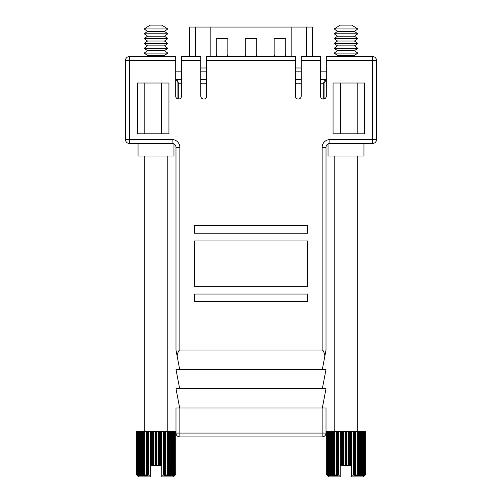 <?xml version="1.0" encoding="UTF-8"?>
<svg xmlns="http://www.w3.org/2000/svg" width="502" height="502" viewBox="0 0 502 502"><rect width="100%" height="100%" fill="white"/><g stroke="black" fill="none" stroke-linecap="round" stroke-linejoin="round"><path stroke-width="0.75" d="M178.292 99.032L178.292 83.238L177.94 83.238L177.94 98.976A2.899 2.899 0 0 1 175.7 96.152L175.7 60.435L129.359 60.435L129.359 139.594L172.13 139.594A7.725 7.725 0 0 1 179.854 147.318L179.854 350.051L322.146 350.051L322.146 147.318L326.011 147.318L326.011 350.051L324.882 356C324.116 352.122 323.206 350.139 322.146 350.051M326.3 60.435L326.3 56.569L372.641 56.569L372.641 60.435L326.3 60.435L326.3 96.152A2.899 2.899 0 0 1 324.06 98.976L324.06 83.238L320.508 83.238M144.808 133.802L144.808 83.025M168.942 83.025L137.473 83.025L137.473 133.802L168.942 133.802L168.942 83.025M161.606 83.025L161.606 133.802M206.592 56.569L295.408 56.569L295.408 60.435L206.592 60.435L206.592 56.569M181.492 56.569L200.8 56.569L200.8 60.435L181.492 60.435L181.492 56.569M125.5 60.435L129.359 60.435L129.359 56.569A3.859 3.859 0 0 0 125.5 60.435L125.5 139.594L125.5 60.435A3.859 3.859 0 0 1 129.359 56.569L175.7 56.569L175.7 60.435M364.527 83.025L333.058 83.025L333.058 133.802L364.527 133.802L364.527 83.025M326.3 96.152A2.899 2.899 0 0 1 323.401 99.051A2.899 2.899 0 0 1 320.508 96.152L320.508 60.435L301.2 60.435L301.2 56.569L320.508 56.569L320.508 60.435M295.408 60.435L295.408 96.152A2.899 2.899 0 0 0 298.301 99.051A2.899 2.899 0 0 0 301.2 96.152L301.2 60.435M200.8 60.435L200.8 96.152A2.899 2.899 0 0 0 203.699 99.051A2.899 2.899 0 0 0 206.592 96.152L206.592 60.435M175.7 96.152A2.899 2.899 0 0 0 178.599 99.051A2.899 2.899 0 0 0 181.492 96.152L181.492 60.435M307.569 233.235L307.569 225.511L194.431 225.511L194.431 233.235L307.569 233.235M307.569 294.059L194.431 294.059L194.431 301.777L307.569 301.777L307.569 294.059M307.569 240.96L194.431 240.96L194.431 286.335L307.569 286.335L307.569 240.96M179.854 350.051C178.794 350.139 177.884 352.122 177.118 356L175.989 350.051L175.989 147.318L179.854 147.318M326.011 407.969L326.011 433.069A3.859 3.859 0 0 1 322.146 436.935L179.854 436.935A3.859 3.859 0 0 1 175.989 433.069L175.989 407.969L326.011 407.969M138.05 143.459L138.05 156.009L173.962 156.009L173.962 143.917A3.859 3.859 0 0 1 175.989 147.318A3.859 3.859 0 0 0 172.13 143.459L129.359 143.459L129.359 139.594L125.5 139.594A3.859 3.859 0 0 0 129.359 143.459A3.859 3.859 0 0 1 125.5 139.594M329.87 139.594L372.641 139.594L372.641 143.459L329.87 143.459A3.859 3.859 0 0 0 326.011 147.318A3.859 3.859 0 0 1 329.87 143.459L329.87 139.594A7.725 7.725 0 0 0 322.146 147.318M376.5 60.435L376.5 139.594A3.859 3.859 0 0 1 372.641 143.459A3.859 3.859 0 0 0 376.5 139.594L372.641 139.594L372.641 60.435L376.5 60.435A3.859 3.859 0 0 0 372.641 56.569M322.34 407.969L326.011 388.661L175.989 388.661L179.66 407.969M322.34 388.661L326.011 369.359L175.989 369.359L179.66 388.661M322.34 369.359L324.882 356M177.118 356L179.66 369.359M340.394 83.025L340.394 133.802M357.192 133.802L357.192 83.025M177.94 83.238A3.859 3.859 0 0 0 175.7 79.736M189.524 56.569L189.524 27.052L312.476 27.052L312.476 56.569M246.118 56.569A3.859 3.859 0 0 1 245.208 54.084L245.208 38.635L256.792 38.635L256.792 54.084A3.859 3.859 0 0 1 255.882 56.569M217.153 56.569A3.859 3.859 0 0 1 216.249 54.084L216.249 38.635L227.833 38.635L227.833 54.084A3.859 3.859 0 0 1 226.923 56.569M275.077 56.569A3.859 3.859 0 0 1 274.167 54.084L274.167 38.635L285.751 38.635L285.751 54.084A3.859 3.859 0 0 1 284.847 56.569M175.7 79.379L181.492 79.379M200.8 79.379L206.592 79.379M295.408 79.379L301.2 79.379M320.508 79.379L326.3 79.379M175.7 71.849L181.492 71.849M200.8 71.849L206.592 71.849M295.408 71.849L301.2 71.849M320.508 71.849L326.3 71.849M137.121 475.388L136.701 474.967L137.579 475.739L136.927 474.967L138.044 475.714L137.529 474.967L138.878 475.676L138.489 474.967L140.064 475.626L139.788 474.967L141.577 475.557L141.407 474.967L143.384 475.482L143.302 474.967L144.369 475.388L145.454 475.388L145.454 474.967L146.553 475.388L147.732 475.388L147.808 474.967L150.211 475.281L150.211 476.9L138.627 476.9L137.134 475.4M137.768 474.967L137.768 431.525L136.701 431.525L136.701 474.967M138.822 474.967L138.822 431.525L137.768 431.525M140.215 474.967L140.215 431.525L138.822 431.525M141.915 474.967L141.915 431.525L140.215 431.525M143.892 474.967L143.892 431.525L141.915 431.525M168.634 475.388L170.096 474.967L170.605 474.967L170.467 475.388L171.797 474.967L172.224 474.967L172.017 475.388L174.483 474.967L174.163 475.388L174.483 475.388L175.085 474.967L174.847 475.388L175.311 474.967L173.385 476.9L161.801 476.9L161.801 475.281L164.204 474.967L164.279 475.388L165.459 475.388L166.557 474.967L166.557 475.388L167.643 475.388L168.71 474.967L168.628 475.482M174.163 475.388L174.483 475.388L174.483 431.525L143.892 431.525M173.259 475.388L173.761 475.388L173.761 431.525M167.781 156.009L167.781 431.525M144.231 156.009L144.231 431.525M164.499 31.375L147.513 31.375L144.231 28.959L150.211 25.1L161.801 25.1L167.781 28.959L164.499 31.375L167.781 33.791L164.499 36.2L167.781 38.616L164.499 41.026L167.781 43.442L164.499 45.858L167.781 48.267L164.499 50.683L167.781 53.099L164.499 55.509L165.949 56.569M164.499 55.509L147.513 55.509L146.069 56.569M147.513 55.509L144.231 53.099L147.513 50.683L144.231 48.267L147.513 45.858L144.231 43.442L147.513 41.026L144.231 38.616L147.513 36.2L144.231 33.791L147.513 31.375M150.211 476.9L150.211 475.444M136.726 474.967L136.726 431.525M136.927 474.967L136.927 431.525M137.065 474.967L137.065 431.525M137.529 474.967L137.529 475.388M138.489 474.967L138.489 431.525M139.788 474.967L139.788 431.525M141.407 474.967L141.407 431.525M143.302 474.967L143.302 431.525M145.454 474.967L145.454 475.388M146.101 474.967L146.101 431.525M147.808 474.967L147.808 431.525M148.504 474.967L148.504 431.525M150.211 475.281L150.318 431.525M150.318 465.316L151.052 465.316L151.052 431.525M151.052 465.316L152.941 465.316L152.941 431.525M152.941 465.316L153.7 465.316L153.7 431.525M153.7 465.316L155.626 465.316L155.626 431.525M155.626 465.316L156.386 465.316L156.386 431.525M156.386 465.316L158.312 465.316L158.312 431.525M158.312 465.316L159.071 465.316L159.071 431.525M159.071 465.316L160.96 465.316L160.96 431.525M160.96 465.316L161.694 465.316L161.694 431.525M163.508 474.967L163.508 431.525M164.204 474.967L164.204 431.525M165.911 474.967L165.911 431.525M166.557 474.967L166.557 475.388M168.12 474.967L168.12 431.525M168.71 474.967L168.71 431.525M170.096 474.967L170.096 431.525M170.605 474.967L170.605 431.525M171.797 474.967L171.797 431.525M172.224 474.967L172.224 431.525M173.19 474.967L173.19 431.525M173.523 474.967L173.523 431.525M174.244 474.967L174.244 431.525M174.483 474.967L174.483 431.525L175.085 431.525L175.085 474.967M174.953 474.967L174.953 431.525M175.311 474.967L175.085 431.525M175.286 474.967L175.286 431.525M167.781 28.959L144.231 28.959M167.781 33.791L144.231 33.791M164.499 36.2L147.513 36.2M167.781 38.616L144.231 38.616M164.499 41.026L147.513 41.026M167.781 43.442L144.231 43.442M164.499 45.858L147.513 45.858M167.781 48.267L144.231 48.267M164.499 50.683L147.513 50.683M167.781 53.099L144.231 53.099M161.801 476.279L161.801 476.9M161.694 465.316L161.801 475.281M327.153 475.388L326.915 474.967L328.032 475.714L327.517 474.967L328.866 475.676L328.477 474.967L330.052 475.626L329.776 474.967L331.565 475.557L331.395 474.967L333.372 475.482L333.29 474.967L334.357 475.388L335.443 475.388L335.443 474.967L336.541 475.388L337.721 475.388L337.796 474.967L340.199 475.281L340.199 476.9L328.615 476.9L327.153 475.231M327.756 474.967L327.756 431.525L326.689 431.525L326.689 474.967M328.81 474.967L328.81 431.525L327.756 431.525M330.203 474.967L330.203 431.525L328.81 431.525M331.904 474.967L331.904 431.525L330.203 431.525M333.88 474.967L333.88 431.525L331.904 431.525M358.623 475.388L360.085 474.967L360.593 474.967L360.455 475.388L361.785 474.967L362.212 474.967L362.005 475.388L364.471 474.967L364.145 475.388L364.471 475.388L365.073 474.967L364.835 475.388L365.299 474.967L363.373 476.9L351.789 476.9L351.789 475.281L354.192 474.967L354.268 475.388L355.447 475.388L356.546 474.967L356.546 475.388L357.631 475.388L358.698 474.967L358.616 475.482M364.145 475.388L364.471 475.388L364.471 431.525L333.88 431.525M363.247 475.388L363.749 475.388L363.749 431.525M357.769 156.009L357.769 431.525M334.219 156.009L334.219 431.525M363.95 143.459L363.95 156.009L328.038 156.009L328.038 143.917M354.487 31.375L337.501 31.375L334.219 28.959L340.199 25.1L351.789 25.1L357.769 28.959L354.487 31.375L357.769 33.791L354.487 36.2L357.769 38.616L354.487 41.026L357.769 43.442L354.487 45.858L357.769 48.267L354.487 50.683L357.769 53.099L354.487 55.509L355.931 56.569M354.487 55.509L337.501 55.509L336.051 56.569M337.501 55.509L334.219 53.099L337.501 50.683L334.219 48.267L337.501 45.858L334.219 43.442L337.501 41.026L334.219 38.616L337.501 36.2L334.219 33.791L337.501 31.375M340.199 476.9L340.199 475.444M326.714 474.967L326.714 431.525M326.915 474.967L326.915 431.525M327.047 474.967L327.047 431.525M327.517 474.967L327.517 475.388M328.477 474.967L328.477 431.525M329.776 474.967L329.776 431.525M331.395 474.967L331.395 431.525M333.29 474.967L333.29 431.525M335.443 474.967L335.443 475.388M336.089 474.967L336.089 431.525M337.796 474.967L337.796 431.525M338.492 474.967L338.492 431.525M340.199 475.281L340.306 431.525M340.306 465.316L341.04 465.316L341.04 431.525M341.04 465.316L342.929 465.316L342.929 431.525M342.929 465.316L343.688 465.316L343.688 431.525M343.688 465.316L345.614 465.316L345.614 431.525M345.614 465.316L346.374 465.316L346.374 431.525M346.374 465.316L348.3 465.316L348.3 431.525M348.3 465.316L349.059 465.316L349.059 431.525M349.059 465.316L350.948 465.316L350.948 431.525M350.948 465.316L351.682 465.316L351.682 431.525M353.496 474.967L353.496 431.525M354.192 474.967L354.192 431.525M355.899 474.967L355.899 431.525M356.546 474.967L356.546 475.388M358.108 474.967L358.108 431.525M358.698 474.967L358.698 431.525M360.085 474.967L360.085 431.525M360.593 474.967L360.593 431.525M361.785 474.967L361.785 431.525M362.212 474.967L362.212 431.525M363.178 474.967L363.178 431.525M363.511 474.967L363.511 431.525M364.232 474.967L364.232 431.525M364.471 474.967L364.471 431.525L365.073 431.525L365.073 474.967M364.935 474.967L364.935 431.525M365.299 474.967L365.073 431.525M365.274 474.967L365.274 431.525M357.769 28.959L334.219 28.959M357.769 33.791L334.219 33.791M354.487 36.2L337.501 36.2M357.769 38.616L334.219 38.616M354.487 41.026L337.501 41.026M357.769 43.442L334.219 43.442M354.487 45.858L337.501 45.858M357.769 48.267L334.219 48.267M354.487 50.683L337.501 50.683M357.769 53.099L334.219 53.099M351.789 476.279L351.789 476.9M351.682 465.316L351.789 475.281M179.854 407.969L179.854 433.069L322.146 433.069L322.146 407.969M172.13 139.594L172.13 143.459A3.859 3.859 0 0 1 175.989 147.318M326.011 433.069L322.146 433.069L322.146 436.935M179.854 436.935L179.854 433.069L175.989 433.069M323.708 99.032L323.708 83.238A3.859 3.803 -90 0 1 326.3 79.58M189.7 27.052L189.7 56.569M210.853 27.052L210.853 56.569M291.147 27.052L291.147 56.569M312.3 27.052L312.3 56.569M195.636 27.052L195.636 56.569M200.8 67.983L206.592 67.983M295.408 67.983L301.2 67.983M306.364 27.052L306.364 56.569M301.2 83.238L295.408 83.238M206.592 83.238L200.8 83.238M181.492 83.238L178.292 83.238A3.859 3.803 -90 0 0 175.7 79.58M320.508 79.529A3.859 3.803 90 0 1 321.575 79.379M181.492 79.529A3.859 3.803 90 0 0 180.425 79.379M138.251 475.388L138.251 431.525M139.324 475.388L139.324 431.525M140.717 475.388L140.717 431.525M142.411 475.388L142.411 431.525M172.688 475.388L172.688 431.525M171.295 475.388L171.295 431.525M169.601 475.388L169.601 431.525M167.643 475.388L167.643 431.525M164.279 475.388L164.279 431.525M165.459 475.388L165.459 431.525M161.832 475.388L161.832 431.525M163.094 475.388L163.094 431.525M160.584 465.316L160.584 431.525M159.278 465.316L159.278 431.525M157.992 465.316L157.992 431.525M156.655 465.316L156.655 431.525M155.356 465.316L155.356 431.525M154.02 465.316L154.02 431.525M152.733 465.316L152.733 431.525M151.428 465.316L151.428 431.525M148.925 475.388L148.925 431.525M150.18 475.388L150.18 431.525M146.553 475.388L146.553 431.525M147.732 475.388L147.732 431.525M144.369 475.388L144.369 431.525M328.239 475.388L328.239 431.525M329.312 475.388L329.312 431.525M330.705 475.388L330.705 431.525M332.399 475.388L332.399 431.525M362.676 475.388L362.676 431.525M361.283 475.388L361.283 431.525M359.589 475.388L359.589 431.525M357.631 475.388L357.631 431.525M354.268 475.388L354.268 431.525M355.447 475.388L355.447 431.525M351.82 475.388L351.82 431.525M353.075 475.388L353.075 431.525M350.572 465.316L350.572 431.525M349.267 465.316L349.267 431.525M347.98 465.316L347.98 431.525M346.644 465.316L346.644 431.525M345.345 465.316L345.345 431.525M344.008 465.316L344.008 431.525M342.722 465.316L342.722 431.525M341.416 465.316L341.416 431.525M338.906 475.388L338.906 431.525M340.168 475.388L340.168 431.525M336.541 475.388L336.541 431.525M337.721 475.388L337.721 431.525M334.357 475.388L334.357 431.525M324.06 83.238L326.3 79.736"/></g></svg>
